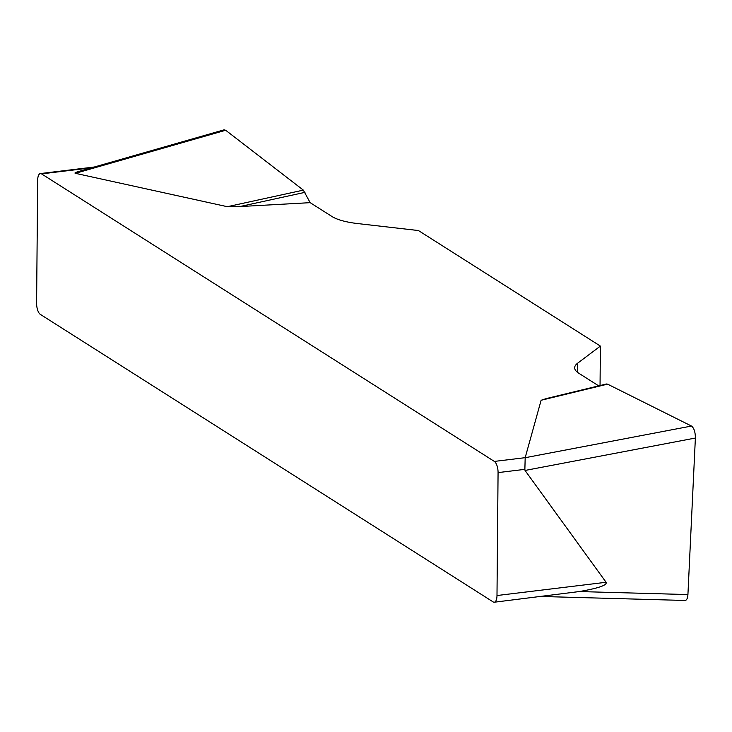<?xml version="1.0" encoding="UTF-8"?>
<svg xmlns="http://www.w3.org/2000/svg" width="732" height="732" viewBox="0 0 732 732"><rect width="100%" height="100%" fill="white"/><g stroke="black" fill="none" stroke-linecap="round" stroke-linejoin="round"><path stroke-width="1.1" d="M605.913 384.236L607.578 384.144L691.484 426.051C694.046 428.055 695.345 432.045 695.382 438.038L525.036 470.456L524.871 469.349L498.071 472.607L496.991 595.528A9.159 3.651 -96.9 0 1 494.31 602.216A9.159 3.651 -96.9 0 1 493.13 601.905L40.315 314.367A9.159 3.651 -96.9 0 1 36.6 303.176L37.671 180.255A9.159 3.651 -96.9 0 1 40.361 173.566A9.159 3.651 -96.9 0 1 41.541 173.877L494.356 461.416L525.183 457.674L541.122 400.258L546.429 398.556M600.048 385.535L600.386 346.09L577.585 363.237A45.805 13.048 0.5 0 0 574.666 367.766A45.805 13.048 0.5 0 0 578.774 373.228L598.684 385.874M600.386 346.09L418.43 230.543L357.628 223.562A45.805 13.048 0.5 0 1 332.017 216.535L310.158 202.663L239.831 206.561L227.35 206.699L75.405 173.319C74.271 173.054 75.359 172.441 78.672 171.489L223.772 129.921M525.036 470.456L606.087 582.279C607.404 585.161 598.447 588.254 579.232 591.557L494.31 602.216M525.183 457.674L524.871 469.349M498.071 472.607A9.159 3.651 -96.9 0 0 494.356 461.416M695.382 438.038L687.924 594.567C687.65 598.328 686.698 600.295 685.07 600.46M224.047 129.839L225.676 130.259L303.332 190.119L310.158 202.663M222.574 131.156L225.694 130.278L303.341 190.128L227.35 206.699M304.988 192.342L239.831 206.561M607.578 384.144L541.122 400.258M91.509 167.811L41.541 173.877M496.991 595.528L606.087 582.279M577.585 363.237L577.502 372.341M225.676 130.259L75.405 173.319M579.232 591.557L687.924 594.567M525.164 457.71L691.484 426.051M94.282 167.015L40.361 173.566M606.453 383.989L546.813 398.446M684.823 600.46L541.47 596.489"/></g></svg>
